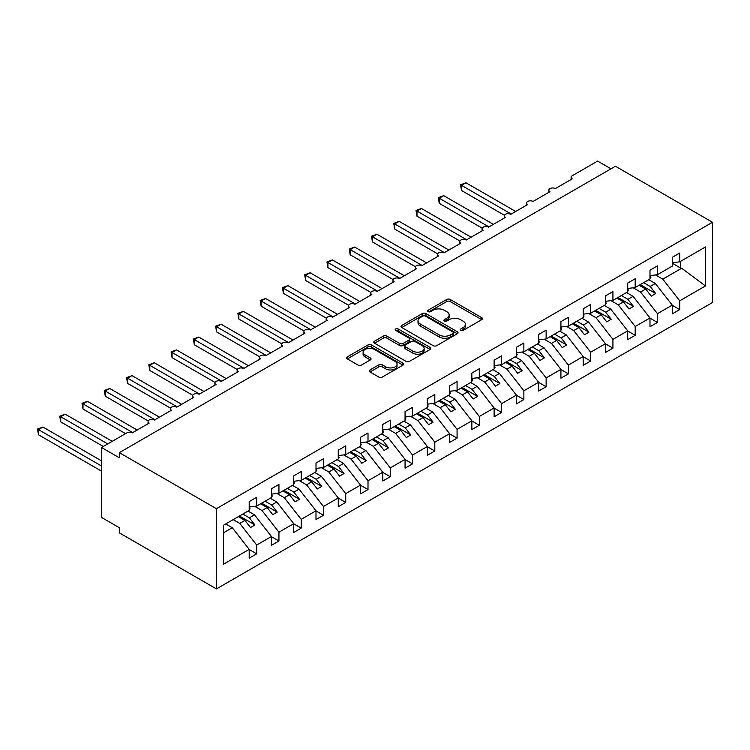 <?xml version="1.0" encoding="UTF-8"?>
<svg xmlns="http://www.w3.org/2000/svg" width="750" height="750" viewBox="0 0 750 750"><rect width="100%" height="100%" fill="white"/><g stroke="black" fill="none" stroke-linecap="round" stroke-linejoin="round"><path stroke-width="1.12" d="M460.678 330.394A1.734 1.003 0 0 0 463.134 330.394L481.706 319.669A2.475 1.425 0 0 0 482.428 318.666A2.475 1.425 0 0 0 481.706 317.653L450.234 299.484A2.475 1.425 0 0 0 446.737 299.484L428.166 310.209A1.734 1.003 0 0 0 427.659 310.912A1.734 1.003 0 0 0 428.166 311.625A1.734 1.003 0 0 0 430.613 311.625L433.012 310.238A7.912 4.566 0 0 1 444.206 310.238L446.831 311.747A7.912 4.566 0 0 1 449.147 314.981A7.912 4.566 0 0 1 446.831 318.206L444.422 319.594A1.734 1.003 0 0 0 443.916 320.306A1.734 1.003 0 0 0 444.422 321.009A1.734 1.003 0 0 0 446.869 321.009L449.278 319.622A7.912 4.566 0 0 1 460.463 319.622L463.087 321.131A7.912 4.566 0 0 1 465.403 324.366A7.912 4.566 0 0 1 463.087 327.6L460.678 328.988A1.734 1.003 0 0 0 460.172 329.691A1.734 1.003 0 0 0 460.678 330.394L460.678 328.988M369.984 369.938A2.475 1.425 0 0 0 369.262 370.95A2.475 1.425 0 0 0 369.984 371.962L378.816 377.062A2.475 1.425 0 0 0 382.312 377.062L402.938 365.147A2.475 1.425 0 0 0 403.669 364.134A2.475 1.425 0 0 0 402.938 363.131L371.466 344.962A2.475 1.425 0 0 0 367.978 344.962L347.344 356.869A2.475 1.425 0 0 0 346.622 357.881A2.475 1.425 0 0 0 347.344 358.884L358.003 365.044A2.475 1.425 0 0 0 361.5 365.044L370.331 359.944A2.475 1.425 0 0 0 371.062 358.941A2.475 1.425 0 0 0 370.331 357.928L365.044 354.872A6.619 3.816 0 0 1 363.103 352.172A6.619 3.816 0 0 1 367.191 348.647A6.619 3.816 0 0 1 374.4 349.472L395.119 361.434A6.619 3.816 0 0 1 397.059 364.134A6.619 3.816 0 0 1 392.972 367.669A6.619 3.816 0 0 1 385.763 366.834L382.312 364.847A2.475 1.425 0 0 0 378.816 364.847L369.984 369.938L369.984 371.962M712.5 222.281L216.422 508.688L216.422 588.909L712.5 302.503L712.5 222.281L615.422 166.237L119.344 452.644L119.344 457.781L101.531 447.497L126.919 432.844A3.778 2.184 0 0 1 132.263 432.844L149.184 423.075A3.778 2.184 0 0 1 148.078 421.537A3.778 2.184 0 0 1 150.412 419.522A3.778 2.184 0 0 1 154.528 419.991L171.45 410.222A3.778 2.184 0 0 1 170.344 408.675A3.778 2.184 0 0 1 172.678 406.659A3.778 2.184 0 0 1 176.794 407.137L193.716 397.369A3.778 2.184 0 0 1 192.609 395.822A3.778 2.184 0 0 1 194.944 393.806A3.778 2.184 0 0 1 199.059 394.284L215.981 384.516A3.778 2.184 0 0 1 214.875 382.969A3.778 2.184 0 0 1 217.209 380.953A3.778 2.184 0 0 1 221.325 381.431L238.247 371.653A3.778 2.184 0 0 1 237.141 370.116A3.778 2.184 0 0 1 239.475 368.1A3.778 2.184 0 0 1 243.591 368.569L260.512 358.8A3.778 2.184 0 0 1 259.406 357.262A3.778 2.184 0 0 1 261.741 355.247A3.778 2.184 0 0 1 265.856 355.716L282.778 345.947A3.778 2.184 0 0 1 281.672 344.409A3.778 2.184 0 0 1 284.006 342.394A3.778 2.184 0 0 1 288.122 342.863L305.044 333.094A3.778 2.184 0 0 1 303.938 331.547A3.778 2.184 0 0 1 306.262 329.531A3.778 2.184 0 0 1 310.387 330.009L327.309 320.241A3.778 2.184 0 0 1 326.203 318.694A3.778 2.184 0 0 1 328.528 316.678A3.778 2.184 0 0 1 332.653 317.156L349.575 307.387A3.778 2.184 0 0 1 348.469 305.841A3.778 2.184 0 0 1 350.794 303.825A3.778 2.184 0 0 1 354.919 304.294L371.841 294.525A3.778 2.184 0 0 1 370.734 292.987A3.778 2.184 0 0 1 373.059 290.972A3.778 2.184 0 0 1 377.184 291.441L394.106 281.672A3.778 2.184 0 0 1 393 280.134A3.778 2.184 0 0 1 395.325 278.119A3.778 2.184 0 0 1 399.45 278.588L416.372 268.819A3.778 2.184 0 0 1 415.266 267.272A3.778 2.184 0 0 1 417.591 265.256A3.778 2.184 0 0 1 421.716 265.734L438.637 255.966A3.778 2.184 0 0 1 437.531 254.419A3.778 2.184 0 0 1 439.856 252.403A3.778 2.184 0 0 1 443.981 252.881L460.903 243.112A3.778 2.184 0 0 1 459.797 241.566A3.778 2.184 0 0 1 462.122 239.55A3.778 2.184 0 0 1 466.247 240.019L483.169 230.25A3.778 2.184 0 0 1 482.063 228.713A3.778 2.184 0 0 1 484.387 226.697A3.778 2.184 0 0 1 488.513 227.166L505.434 217.397A3.778 2.184 0 0 1 504.328 215.859A3.778 2.184 0 0 1 506.653 213.844A3.778 2.184 0 0 1 510.778 214.312L527.7 204.544A3.778 2.184 0 0 1 526.594 202.997A3.778 2.184 0 0 1 528.919 200.981A3.778 2.184 0 0 1 533.044 201.459L549.966 191.691A3.778 2.184 0 0 1 548.859 190.144A3.778 2.184 0 0 1 551.184 188.128A3.778 2.184 0 0 1 555.309 188.606L572.231 178.837A3.778 2.184 180 0 1 571.125 177.291A3.778 2.184 180 0 1 572.231 175.753L597.609 161.091L610.969 168.806M216.422 508.688L119.344 452.644M433.191 345.666A2.475 1.425 0 0 0 436.688 345.666L457.312 333.75A2.475 1.425 0 0 0 458.044 332.747A2.475 1.425 0 0 0 457.312 331.734L425.85 313.566A2.475 1.425 0 0 0 422.353 313.566L401.719 325.472A2.475 1.425 0 0 0 400.997 326.484A2.475 1.425 0 0 0 401.719 327.497L433.191 345.666M396.375 330.769A1.734 1.003 0 0 1 398.137 331.012L398.137 328.959L430.125 347.428A2.475 1.425 0 0 1 430.856 348.441A2.475 1.425 0 0 1 430.125 349.453L409.5 361.359A2.475 1.425 0 0 1 406.003 361.359L374.531 343.191L374.531 341.175A2.475 1.425 0 0 0 373.809 342.178A2.475 1.425 0 0 0 374.531 343.191M374.531 341.175L383.363 336.075A2.475 1.425 0 0 1 386.859 336.075L399.619 343.444A2.475 1.425 0 0 0 403.116 343.444L408.975 340.059A2.475 1.425 0 0 0 409.697 339.056A2.475 1.425 0 0 0 408.975 338.044L395.681 330.375A1.734 1.003 0 0 1 395.175 329.662A1.734 1.003 0 0 1 396.244 328.744A1.734 1.003 0 0 1 398.137 328.959M223.481 532.8L232.275 527.719L249.197 549.366L223.481 564.216L223.481 525.234L249.197 510.384L249.197 501.591L256.678 497.278L256.678 506.072L249.197 507M256.678 506.072L271.462 497.531L271.462 488.738L278.944 484.416L278.944 493.209L271.462 494.147M278.944 493.209L293.728 484.678L293.728 475.884L301.209 471.562L301.209 480.356L293.728 481.294M301.209 480.356L315.994 471.825L315.994 463.031L323.475 458.709L323.475 467.503L315.994 468.431M323.475 467.503L338.259 458.972L338.259 450.178L345.741 445.856L345.741 454.65L338.259 455.578M345.741 454.65L360.525 446.109L360.525 437.316L368.006 433.003L368.006 441.797L360.525 442.725M368.006 441.797L382.791 433.256L382.791 424.462L390.272 420.15L390.272 428.934L382.791 429.872M390.272 428.934L405.056 420.403L405.056 411.609L412.538 407.288L412.538 416.081L405.056 417.019M412.538 416.081L427.322 407.55L427.322 398.756L434.803 394.434L434.803 403.228L427.322 404.166M434.803 403.228L449.587 394.697L449.587 385.903L457.069 381.581L457.069 390.375L449.587 391.303M457.069 390.375L471.853 381.834L471.853 373.05L479.334 368.728L479.334 377.522L471.853 378.45M479.334 377.522L494.119 368.981L494.119 360.188L501.6 355.875L501.6 364.669L494.119 365.597M501.6 364.669L516.384 356.128L516.384 347.334L523.866 343.012L523.866 351.806L516.384 352.744M523.866 351.806L538.65 343.275L538.65 334.481L546.131 330.159L546.131 338.953L538.65 339.891M546.131 338.953L560.916 330.422L560.916 321.628L568.397 317.306L568.397 326.1L560.916 327.028M568.397 326.1L583.181 317.569L583.181 308.775L590.662 304.453L590.662 313.247L583.181 314.175M590.662 313.247L605.447 304.706L605.447 295.912L612.928 291.6L612.928 300.394L605.447 301.322M612.928 300.394L627.712 291.853L627.712 283.059L635.194 278.747L635.194 287.531L627.712 288.469M635.194 287.531L649.978 279L649.978 270.206L657.459 265.884L657.459 274.678L649.978 275.616M249.197 549.516L256.678 553.837L256.678 545.044L271.462 536.512L254.541 514.866L247.997 511.078M233.212 519.619L239.756 523.397L256.678 545.044M271.462 536.663L278.944 540.984L278.944 532.191L293.728 523.65L276.806 502.003L270.262 498.225M254.7 506.316L262.022 510.544L278.944 532.191M293.728 523.809L301.209 528.131L301.209 519.338L315.994 510.797L299.072 489.15L292.528 485.372M276.966 493.463L284.288 497.691L301.209 519.338M315.994 510.956L323.475 515.269L323.475 506.484L338.259 497.944L321.337 476.297L314.794 472.519M299.231 480.609L306.553 484.828L323.475 506.484M338.259 498.103L345.741 502.416L345.741 493.622L360.525 485.091L343.603 463.444L337.059 459.666M321.497 467.747L328.819 471.975L345.741 493.622M360.525 485.241L368.006 489.563L368.006 480.769L382.791 472.238L365.869 450.591L359.325 446.803M343.762 454.894L351.084 459.122L368.006 480.769M382.791 472.387L390.272 476.709L390.272 467.916L405.056 459.375L388.134 437.728L381.591 433.95M366.028 442.041L373.35 446.269L390.272 467.916M405.056 459.534L412.538 463.856L412.538 455.062L427.322 446.522L410.4 424.875L403.856 421.097M388.294 429.188L395.616 433.416L412.538 455.062M427.322 446.681L434.803 450.994L434.803 442.209L449.587 433.669L432.666 412.022L426.122 408.244M410.559 416.334L417.881 420.553L434.803 442.209M449.587 433.828L457.069 438.141L457.069 429.347L471.853 420.816L454.931 399.169L448.387 395.391M432.825 403.472L440.147 407.7L457.069 429.347M471.853 420.966L479.334 425.287L479.334 416.494L494.119 407.963L477.197 386.316L470.653 382.538M455.091 390.619L462.413 394.847L479.334 416.494M494.119 408.113L501.6 412.434L501.6 403.641L516.384 395.109L499.462 373.453L492.919 369.675M477.356 377.766L484.678 381.994L501.6 403.641M516.384 395.259L523.866 399.581L523.866 390.787L538.65 382.247L521.728 360.6L515.184 356.822M499.622 364.913L506.944 369.141L523.866 390.787M538.65 382.406L546.131 386.728L546.131 377.934L560.916 369.394L543.994 347.747L537.45 343.969M521.887 352.059L529.209 356.288L546.131 377.934M560.916 369.553L568.397 373.866L568.397 365.072L583.181 356.541L566.259 334.894L559.716 331.116M544.153 339.197L551.475 343.425L568.397 365.072M583.181 356.691L590.662 361.012L590.662 352.219L605.447 343.688L588.525 322.041L581.981 318.263M566.419 326.344L573.741 330.572L590.662 352.219M605.447 343.837L612.928 348.159L612.928 339.366L627.712 330.834L610.791 309.188L604.247 305.4M588.684 313.491L596.006 317.719L612.928 339.366M627.712 330.984L635.194 335.306L635.194 326.512L649.978 317.972L633.056 296.325L626.512 292.547M610.95 300.637L618.272 304.866L635.194 326.512M649.978 318.131L657.459 322.453L657.459 313.659L672.244 305.119L672.244 313.912L679.725 309.591L679.725 300.806L705.45 285.956L681.684 268.247L680.438 267.947L680.438 261.412M633.216 287.784L640.538 292.013L657.459 313.659M657.459 274.678L672.244 266.147L672.244 257.353L679.725 253.031L679.725 261.825L672.244 262.753M672.244 305.278L679.725 309.591M655.481 274.931L662.803 279.15L679.725 300.806M101.531 447.497L101.531 517.434L119.344 527.719L119.344 532.856L216.422 588.909M232.275 527.719L225.731 523.941M256.678 553.837L249.197 558.159L249.197 549.366M278.944 540.984L271.462 545.306L271.462 536.512M301.209 528.131L293.728 532.444L293.728 523.65M323.475 515.269L315.994 519.591L315.994 510.797M345.741 502.416L338.259 506.737L338.259 497.944M368.006 489.563L360.525 493.884L360.525 485.091M390.272 476.709L382.791 481.031L382.791 472.238M412.538 463.856L405.056 468.169L405.056 459.375M434.803 450.994L427.322 455.316L427.322 446.522M457.069 438.141L449.587 442.462L449.587 433.669M479.334 425.287L471.853 429.609L471.853 420.816M501.6 412.434L494.119 416.756L494.119 407.963M523.866 399.581L516.384 403.894L516.384 395.109M546.131 386.728L538.65 391.041L538.65 382.247M568.397 373.866L560.916 378.188L560.916 369.394M590.662 361.012L583.181 365.334L583.181 356.541M612.928 348.159L605.447 352.481L605.447 343.688M635.194 335.306L627.712 339.628L627.712 330.834M657.459 322.453L649.978 326.766L649.978 317.972M679.725 261.825L705.45 246.975L705.45 285.956M239.756 523.397L244.922 520.416L250.491 527.541L254.944 524.963L249.375 517.847L254.541 514.866M238.378 516.638L244.922 520.416M242.831 514.059L249.375 517.847M262.022 510.544L267.188 507.562L272.756 514.678L277.209 512.109L271.641 504.984L276.806 502.003M260.644 503.784L267.188 507.562M265.097 501.206L271.641 504.984M284.288 497.691L289.453 494.7L295.022 501.825L299.475 499.256L293.906 492.131L299.072 489.15M282.909 490.922L289.453 494.7M287.362 488.353L293.906 492.131M306.553 484.828L311.719 481.847L317.288 488.972L321.741 486.403L316.172 479.278L321.337 476.297M305.175 478.069L311.719 481.847M309.628 475.5L316.172 479.278M328.819 471.975L333.984 468.994L339.553 476.119L344.006 473.55L338.438 466.425L343.603 463.444M327.441 465.216L333.984 468.994M331.894 462.647L338.438 466.425M351.084 459.122L356.25 456.141L361.819 463.266L366.272 460.688L360.703 453.572L365.869 450.591M349.706 452.362L356.25 456.141M354.159 449.794L360.703 453.572M373.35 446.269L378.516 443.287L384.084 450.403L388.538 447.834L382.969 440.719L388.134 437.728M371.972 439.509L378.516 443.287M376.425 436.931L382.969 440.719M395.616 433.416L400.781 430.434L406.35 437.55L410.803 434.981L405.234 427.856L410.4 424.875M394.237 426.647L400.781 430.434M398.691 424.078L405.234 427.856M417.881 420.553L423.047 417.572L428.616 424.697L433.069 422.128L427.5 415.003L432.666 412.022M416.503 413.794L423.047 417.572M420.956 411.225L427.5 415.003M440.147 407.7L445.312 404.719L450.881 411.844L455.334 409.275L449.766 402.15L454.931 399.169M438.769 400.941L445.312 404.719M443.222 398.372L449.766 402.15M462.413 394.847L467.578 391.866L473.147 398.991L477.6 396.412L472.031 389.297L477.197 386.316M461.034 388.087L467.578 391.866M465.487 385.519L472.031 389.297M484.678 381.994L489.844 379.012L495.413 386.137L499.866 383.559L494.297 376.444L499.462 373.453M483.3 375.234L489.844 379.012M487.753 372.656L494.297 376.444M506.944 369.141L512.109 366.159L517.678 373.275L522.131 370.706L516.562 363.581L521.728 360.6M505.566 362.372L512.109 366.159M510.019 359.803L516.562 363.581M529.209 356.288L534.375 353.297L539.944 360.422L544.397 357.853L538.828 350.728L543.994 347.747M527.831 349.519L534.375 353.297M532.284 346.95L538.828 350.728M551.475 343.425L556.641 340.444L562.209 347.569L566.663 345L561.094 337.875L566.259 334.894M550.097 336.666L556.641 340.444M554.55 334.097L561.094 337.875M573.741 330.572L578.906 327.591L584.475 334.716L588.928 332.147L583.359 325.022L588.525 322.041M572.362 323.812L578.906 327.591M576.816 321.244L583.359 325.022M596.006 317.719L601.172 314.738L606.741 321.863L611.194 319.284L605.625 312.169L610.791 309.188M594.628 310.959L601.172 314.738M599.081 308.391L605.625 312.169M618.272 304.866L623.438 301.884L629.006 309L633.459 306.431L627.891 299.306L633.056 296.325M616.894 298.106L623.438 301.884M621.347 295.528L627.891 299.306M640.538 292.013L645.703 289.031L651.272 296.147L655.725 293.578L650.156 286.453L655.322 283.472L648.778 279.694M639.159 285.244L645.703 289.031M643.612 282.675L650.156 286.453M655.322 283.472L672.244 305.119M662.803 279.15L681.684 268.247M672.244 263.212L680.438 267.947M640.228 284.634L655.725 293.578M617.962 297.488L633.459 306.431M595.697 310.341L611.194 319.284M573.431 323.194L588.928 332.147M551.166 336.047L566.663 345M528.9 348.9L544.397 357.853M506.634 361.762L522.131 370.706M484.369 374.616L499.866 383.559M462.103 387.469L477.6 396.412M439.838 400.322L455.334 409.275M417.572 413.175L433.069 422.128M395.306 426.038L410.803 434.981M373.041 438.891L388.538 447.834M350.775 451.744L366.272 460.688M328.509 464.597L344.006 473.55M306.244 477.45L321.741 486.403M283.978 490.312L299.475 499.256M261.713 503.166L277.209 512.109M239.447 516.019L254.944 524.963M461.372 330.637L463.087 329.653A7.912 4.566 0 0 0 465.403 326.419L465.403 324.366M449.147 314.981L449.147 317.034A7.912 4.566 0 0 1 446.831 320.269L445.116 321.253M481.706 317.653L481.706 319.669L450.234 301.537A2.475 1.425 0 0 0 446.737 301.537L428.85 311.869M457.284 333.769L425.85 315.619A2.475 1.425 0 0 0 422.353 315.619L401.747 327.516M452.944 333.45A1.734 1.003 0 0 0 453.45 332.747A1.734 1.003 0 0 0 452.944 332.034L425.325 316.088A1.734 1.003 0 0 0 422.869 316.088L420.338 317.55A7.912 4.566 0 0 0 418.022 320.784A7.912 4.566 0 0 0 420.338 324.009L439.219 334.913A7.912 4.566 0 0 0 450.413 334.913L452.944 333.45L452.944 335.503A1.734 1.003 0 0 0 453.45 334.8L453.45 332.747M418.022 320.784L418.022 322.838A7.912 4.566 0 0 0 420.338 326.072L420.338 324.009M452.944 335.503L450.413 336.975A7.912 4.566 0 0 1 439.219 336.975L420.338 326.072M374.559 343.209L383.363 338.128L383.363 336.075M409.697 339.056L409.697 341.109A2.475 1.425 0 0 1 408.975 342.122L403.116 345.497A2.475 1.425 0 0 1 399.619 345.497L386.859 338.128A2.475 1.425 0 0 0 383.363 338.128M398.137 331.012L430.097 349.472M412.866 351.094A6.619 3.816 0 0 0 420.075 351.919A6.619 3.816 0 0 0 424.153 348.394A6.619 3.816 0 0 0 422.222 345.694L414.919 341.475A2.475 1.425 0 0 0 411.422 341.475L405.562 344.859A2.475 1.425 0 0 0 404.841 345.863A2.475 1.425 0 0 0 405.562 346.875L412.866 351.094L412.866 353.147A6.619 3.816 0 0 0 420.075 353.972A6.619 3.816 0 0 0 424.153 350.447L424.153 348.394M404.841 345.863L404.841 347.925A2.475 1.425 0 0 0 405.562 348.938L405.562 346.875M412.866 353.147L405.562 348.938M397.059 364.134L397.059 366.197A6.619 3.816 0 0 1 392.972 369.722A6.619 3.816 0 0 1 385.763 368.897L382.312 366.9A2.475 1.425 0 0 0 378.816 366.9L370.012 371.981M363.103 352.172L363.103 354.234A6.619 3.816 0 0 0 365.044 356.934L365.044 354.872M370.331 357.928L370.331 359.944L365.044 356.934M402.909 365.166L371.466 347.016A2.475 1.425 0 0 0 367.978 347.016L347.372 358.903M460.547 184.8L461.522 185.363L461.522 190.509L460.547 184.8L465.975 182.794L461.522 185.363L511.219 214.059M461.522 190.509L504.45 215.297M465.975 182.794L515.672 211.481M649.978 276.244L650.869 277.5L649.978 278.016M650.869 277.5L649.978 278.419M438.281 197.653L439.256 198.216L439.256 203.362L438.281 197.653L443.709 195.647L439.256 198.216L488.953 226.912M439.256 203.362L482.184 228.15M443.709 195.647L493.406 224.344M627.712 289.106L628.603 290.353L627.712 290.869M628.603 290.353L627.712 291.272M416.016 210.506L416.991 211.078L416.991 216.216L416.016 210.506L421.444 208.5L416.991 211.078L466.688 239.766M416.991 216.216L459.919 241.003M421.444 208.5L471.141 237.197M605.447 301.959L606.337 303.206L605.447 303.722M606.337 303.206L605.447 304.125M393.75 223.369L394.725 223.931L394.725 229.069L393.75 223.369L399.178 221.363L394.725 223.931L444.422 252.619M394.725 229.069L437.653 253.856M399.178 221.363L448.875 250.05M583.181 314.812L584.072 316.069L583.181 316.575M584.072 316.069L583.181 316.988M371.484 236.222L372.459 236.784L372.459 241.931L371.484 236.222L376.913 234.216L372.459 236.784L422.156 265.472M372.459 241.931L415.387 266.709M376.913 234.216L426.609 262.903M560.916 327.666L561.806 328.922L560.916 329.438M561.806 328.922L560.916 329.841M349.219 249.075L350.194 249.637L350.194 254.784L349.219 249.075L354.647 247.069L350.194 249.637L399.891 278.334M350.194 254.784L393.122 279.562M354.647 247.069L404.344 275.756M538.65 340.519L539.541 341.775L538.65 342.291M539.541 341.775L538.65 342.694M326.953 261.928L327.928 262.491L327.928 267.638L326.953 261.928L332.381 259.922L327.928 262.491L377.625 291.188M327.928 267.638L370.856 292.425M332.381 259.922L382.078 288.619M516.384 353.381L517.275 354.628L516.384 355.144M517.275 354.628L516.384 355.547M304.688 274.781L305.663 275.353L305.663 280.491L304.688 274.781L310.116 272.775L305.663 275.353L355.359 304.041M305.663 280.491L348.591 305.278M310.116 272.775L359.812 301.472M494.119 366.234L495.009 367.481L494.119 367.997M495.009 367.481L494.119 368.4M282.422 287.644L283.397 288.206L283.397 293.344L282.422 287.644L287.85 285.637L283.397 288.206L333.094 316.894M283.397 293.344L326.325 318.131M287.85 285.637L337.547 314.325M471.853 379.088L472.744 380.344L471.853 380.85M472.744 380.344L471.853 381.253M260.156 300.497L261.131 301.059L261.131 306.197L260.156 300.497L265.584 298.491L261.131 301.059L310.828 329.747M261.131 306.197L304.059 330.984M265.584 298.491L315.281 327.178M449.587 391.941L450.478 393.197L449.587 393.712M450.478 393.197L449.587 394.116M237.891 313.35L238.866 313.912L238.866 319.059L237.891 313.35L243.319 311.344L238.866 313.912L288.562 342.609M238.866 319.059L281.794 343.837M243.319 311.344L293.016 340.031M427.322 404.794L428.212 406.05L427.322 406.566M428.212 406.05L427.322 406.969M215.625 326.203L216.6 326.766L216.6 331.913L215.625 326.203L221.053 324.197L216.6 326.766L266.297 355.463M216.6 331.913L259.528 356.7M221.053 324.197L270.75 352.894M405.056 417.647L405.947 418.903L405.056 419.419M405.947 418.903L405.056 419.822M193.359 339.056L194.334 339.628L194.334 344.766L193.359 339.056L198.787 337.05L194.334 339.628L244.031 368.316M194.334 344.766L237.263 369.553M198.787 337.05L248.484 365.747M382.791 430.509L383.681 431.756L382.791 432.272M383.681 431.756L382.791 432.675M171.094 351.909L172.069 352.481L172.069 357.619L171.094 351.909L176.522 349.903L172.069 352.481L221.766 381.169M172.069 357.619L214.997 382.406M176.522 349.903L226.219 378.6M360.525 443.363L361.416 444.609L360.525 445.125M361.416 444.609L360.525 445.528M148.828 364.772L149.803 365.334L149.803 370.472L148.828 364.772L154.256 362.766L149.803 365.334L199.5 394.022M149.803 370.472L192.731 395.259M154.256 362.766L203.953 391.453M338.259 456.216L339.15 457.472L338.259 457.987M339.15 457.472L338.259 458.391M126.562 377.625L127.537 378.188L127.537 383.334L126.562 377.625L131.991 375.619L127.537 378.188L177.234 406.884M127.537 383.334L170.466 408.113M131.991 375.619L181.688 404.306M315.994 469.069L316.884 470.325L315.994 470.841M316.884 470.325L315.994 471.244M104.297 390.478L105.272 391.041L105.272 396.188L104.297 390.478L109.725 388.472L105.272 391.041L154.969 419.738M105.272 396.188L148.2 420.966M109.725 388.472L159.422 417.159M293.728 481.922L294.619 483.178L293.728 483.694M294.619 483.178L293.728 484.097M82.031 403.331L83.006 403.894L83.006 409.041L82.031 403.331L87.459 401.325L83.006 403.894L132.703 432.591M83.006 409.041L125.578 433.622M87.459 401.325L137.156 430.022M271.462 494.784L272.353 496.031L271.462 496.547M272.353 496.031L271.462 496.95M59.766 416.184L60.741 416.756L60.741 421.894L59.766 416.184L65.194 414.178L60.741 416.756L107.766 443.906M60.741 421.894L103.312 446.475M65.194 414.178L112.219 441.328M249.197 507.638L250.087 508.884L249.197 509.4M250.087 508.884L249.197 509.803M37.5 429.047L38.475 429.609L38.475 434.747L37.5 429.047L42.928 427.041L38.475 429.609L101.531 466.012M38.475 434.747L101.531 471.159M42.928 427.041L101.531 460.875M463.087 329.653L463.087 327.6M444.422 321.009L444.422 319.594M446.831 320.269L446.831 318.206M428.166 311.625L428.166 310.209M446.737 301.537L446.737 299.484M450.234 301.537L450.234 299.484M401.719 327.497L401.719 325.472M422.353 315.619L422.353 313.566M425.85 315.619L425.85 313.566M457.312 333.75L457.312 331.734M439.219 336.975L439.219 334.913M450.413 336.975L450.413 334.913M386.859 338.128L386.859 336.075M399.619 345.497L399.619 343.444M403.116 345.497L403.116 343.444M408.975 342.122L408.975 340.059M430.125 349.453L430.125 347.428M378.816 366.9L378.816 364.847M382.312 366.9L382.312 364.847M385.763 368.897L385.763 366.834M347.344 358.884L347.344 356.869M367.978 347.016L367.978 344.962M371.466 347.016L371.466 344.962M402.938 365.147L402.938 363.131M548.859 192.328L548.859 190.144M571.125 179.475L571.125 177.291M526.594 205.181L526.594 202.997M504.328 218.034L504.328 215.859M482.063 230.897L482.063 228.713M459.797 243.75L459.797 241.566M437.531 256.603L437.531 254.419M415.266 269.456L415.266 267.272M393 282.309L393 280.134M370.734 295.162L370.734 292.987M348.469 308.025L348.469 305.841M326.203 320.878L326.203 318.694M303.938 333.731L303.938 331.547M281.672 346.584L281.672 344.409M259.406 359.438L259.406 357.262M237.141 372.3L237.141 370.116M214.875 385.153L214.875 382.969M192.609 398.006L192.609 395.822M170.344 410.859L170.344 408.675M148.078 423.712L148.078 421.537"/></g></svg>
